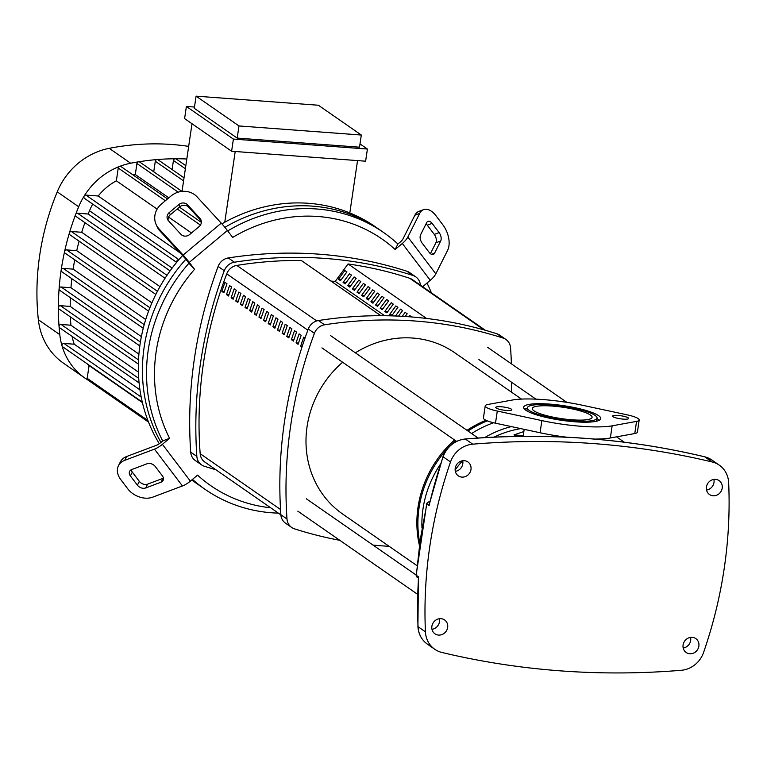<?xml version="1.0" encoding="UTF-8"?>
<svg xmlns="http://www.w3.org/2000/svg" width="767" height="767" viewBox="0 0 767 767"><rect width="100%" height="100%" fill="white"/><g stroke="black" fill="none" stroke-linecap="round" stroke-linejoin="round"><path stroke-width="1.15" d="M485.396 330.299L412.445 279.648A12.512 11.476 124.8 0 0 409.722 278.287A406.606 372.887 124.8 0 0 348.122 263.982M224.319 291.537L221.855 291.355A406.606 372.887 -55.2 0 1 224.952 282.371L227.003 283.8A406.606 372.887 124.8 0 0 223.906 292.783L221.855 291.355M228.959 294.758L226.495 294.576A406.606 372.887 -55.2 0 1 229.592 285.592L231.634 287.021A406.606 372.887 124.8 0 0 228.537 296.004L226.495 294.576M233.59 297.98L231.126 297.797A406.606 372.887 -55.2 0 1 234.223 288.814L236.274 290.233A406.606 372.887 124.8 0 0 233.178 299.216L231.126 297.797M238.23 301.201L235.766 301.019A406.606 372.887 -55.2 0 1 238.863 292.035L240.915 293.454A406.606 372.887 124.8 0 0 237.818 302.438L235.766 301.019M242.861 304.422L240.407 304.24A406.606 372.887 -55.2 0 1 243.503 295.257L245.545 296.676A406.606 372.887 124.8 0 0 242.449 305.659L240.407 304.24M247.501 307.644L245.037 307.452A406.606 372.887 -55.2 0 1 248.134 298.468L250.186 299.897A406.606 372.887 124.8 0 0 247.089 308.88L245.037 307.452M252.142 310.856L249.678 310.673A406.606 372.887 -55.2 0 1 252.774 301.69L254.826 303.118A406.606 372.887 124.8 0 0 251.729 312.102L249.678 310.673M256.772 314.077L254.308 313.895A406.606 372.887 -55.2 0 1 257.415 304.911L259.457 306.33A406.606 372.887 124.8 0 0 256.36 315.323L254.308 313.895M261.413 317.298L258.949 317.116A406.606 372.887 -55.2 0 1 262.046 308.133L264.097 309.552A406.606 372.887 124.8 0 0 261.001 318.535L258.949 317.116M266.053 320.52L263.589 320.338A406.606 372.887 -55.2 0 1 266.686 311.354L268.738 312.773A406.606 372.887 124.8 0 0 265.631 321.757L263.589 320.338M270.684 323.741L268.22 323.559A406.606 372.887 -55.2 0 1 271.326 314.575L273.368 315.994A406.606 372.887 124.8 0 0 270.272 324.978L268.22 323.559M275.324 326.963L272.86 326.771A406.606 372.887 -55.2 0 1 275.957 317.787L278.009 319.216A406.606 372.887 124.8 0 0 274.912 328.199L272.86 326.771M279.965 330.174L277.501 329.992A406.606 372.887 -55.2 0 1 280.597 321.009L282.649 322.437A406.606 372.887 124.8 0 0 279.543 331.421L277.501 329.992M284.595 333.396L282.131 333.214A406.606 372.887 -55.2 0 1 285.238 324.23L287.28 325.649A406.606 372.887 124.8 0 0 284.183 334.633L282.131 333.214M289.236 336.617L286.772 336.435A406.606 372.887 -55.2 0 1 289.868 327.451L291.92 328.87A406.606 372.887 124.8 0 0 288.823 337.854L286.772 336.435M293.876 339.839L291.412 339.656A406.606 372.887 -55.2 0 1 294.509 330.673L296.561 332.092A406.606 372.887 124.8 0 0 293.454 341.075L291.412 339.656M298.507 343.06L296.043 342.878A406.606 372.887 -55.2 0 1 299.14 333.894L301.191 335.313A406.606 372.887 124.8 0 0 298.095 344.297L296.043 342.878M302.275 346.214L300.683 346.09A406.606 372.887 -55.2 0 1 303.78 337.106L305.055 337.988M302.016 347.02L300.683 346.09M380.825 315.707L301.306 260.492A406.606 372.887 124.8 0 0 236.792 265.43A12.512 11.476 124.8 0 0 226.735 273.848A406.606 372.887 124.8 0 0 200.177 453.709A12.512 11.476 124.8 0 0 204.827 462.06L280.866 514.858M464.313 460.699A8.447 7.747 -55.2 0 1 467.918 461.964A8.447 7.747 -55.2 0 1 470.449 471.475A8.447 7.747 -55.2 0 1 461.887 477.103A8.447 7.747 -55.2 0 1 458.282 475.837A8.447 7.747 -55.2 0 1 455.751 466.317A8.447 7.747 -55.2 0 1 464.313 460.699M455.32 471.36A8.447 7.747 124.8 0 0 462.693 460.746M440.987 618.672A8.447 7.747 -55.2 0 1 444.592 619.937A8.447 7.747 -55.2 0 1 447.123 629.458A8.447 7.747 -55.2 0 1 438.561 635.076A8.447 7.747 -55.2 0 1 434.956 633.81A8.447 7.747 -55.2 0 1 432.425 624.3A8.447 7.747 -55.2 0 1 440.987 618.672M431.994 629.333A8.447 7.747 124.8 0 0 439.357 618.729M715.515 479.365A8.447 7.747 -55.2 0 1 719.12 480.631A8.447 7.747 -55.2 0 1 721.661 490.151A8.447 7.747 -55.2 0 1 713.099 495.77A8.447 7.747 -55.2 0 1 709.494 494.504A8.447 7.747 -55.2 0 1 706.963 484.993A8.447 7.747 -55.2 0 1 715.515 479.365M706.522 490.027A8.447 7.747 124.8 0 0 713.895 479.423M692.189 637.348A8.447 7.747 -55.2 0 1 695.794 638.614A8.447 7.747 -55.2 0 1 698.325 648.134A8.447 7.747 -55.2 0 1 689.773 653.752A8.447 7.747 -55.2 0 1 686.158 652.487A8.447 7.747 -55.2 0 1 683.627 642.967A8.447 7.747 -55.2 0 1 692.189 637.348M683.196 648.01A8.447 7.747 124.8 0 0 690.568 637.396M434.774 649.275A25.023 22.943 -55.2 0 1 425.436 631.826A442.406 405.714 -55.2 0 1 450.517 461.945A25.023 22.943 -55.2 0 1 472.731 444.17A847.995 777.661 -55.2 0 1 712.112 461.955A25.023 22.943 -55.2 0 1 719.302 465.166A25.023 22.943 -55.2 0 1 728.65 482.616A442.406 405.714 -55.2 0 1 703.56 652.496A25.023 22.943 -55.2 0 1 681.355 670.281A847.995 777.661 -55.2 0 1 441.974 652.487A25.023 22.943 -55.2 0 1 434.774 649.275L427.401 644.155C421.562 639.899 418.398 634.012 417.919 626.505A2.502 0.642 -2.6 0 0 418.053 626.706A442.406 405.714 -55.2 0 1 418.609 576.909L418.533 578.107M426.912 503.766L429.137 505.616L429.587 503.67M418.609 576.909L416.308 575.317A2.502 0.585 -175.8 0 1 416.174 575.106A2.502 2.502 0 0 0 417.248 577.34A2.502 2.291 -55.2 0 1 416.308 575.317L420.249 539.632L426.835 504.024A2.502 2.291 -55.2 0 1 429.501 501.973A2.502 1.313 -88.4 0 0 429.204 501.896A2.502 1.313 -88.4 0 0 428.763 502.03M416.174 575.106L426.692 503.861A2.502 2.502 0 0 1 429.204 501.896L429.817 501.915M520.803 428.619A98.214 90.065 124.8 0 0 494.073 437.123M462.606 460.756A98.214 90.065 124.8 0 0 455.138 469.95M511.359 426.596A101.34 92.932 124.8 0 0 484.619 437.612M493.593 422.761A101.34 92.932 124.8 0 0 471.619 433.547M440.469 464.15A101.34 92.932 124.8 0 0 421.955 527.926M487.313 420.862A104.465 95.798 124.8 0 0 468.014 431.044M455.56 440.67A104.465 95.798 124.8 0 0 451.015 444.956M447.132 449.021A104.465 95.798 124.8 0 0 419.674 542.499M485.962 420.287A104.465 95.798 124.8 0 0 466.998 430.335M454.534 439.961A104.465 95.798 124.8 0 0 419.319 545.03M516.133 436.423L513.967 434.927L523.851 431.543M513.967 434.927L523.257 435.618M521.502 399.099L454.802 352.782A98.214 90.065 124.8 0 0 412.876 338.055A98.214 90.065 124.8 0 0 355.37 352.83M342.628 362.254A98.214 90.065 124.8 0 0 342.772 514.12L416.96 565.634M338.458 279.246L344.862 270.502L346.905 271.93L340.5 280.664L338.458 279.246L341.382 279.456M343.089 282.467L349.493 273.723L351.545 275.152L345.14 283.886L343.089 282.467L346.022 282.678M347.729 285.679L354.133 276.945L356.185 278.363L349.781 287.107L347.729 285.679L350.663 285.899M352.36 288.9L358.774 280.166L360.816 281.585L354.412 290.329L352.36 288.9L355.294 289.121M357 292.122L363.405 283.387L365.456 284.806L359.052 293.54L357 292.122L359.934 292.342M361.64 295.343L368.045 286.599L370.097 288.028L363.683 296.762L361.64 295.343L364.574 295.563M366.271 298.564L372.676 289.821L374.727 291.249L368.323 299.983L366.271 298.564L369.205 298.775M370.912 301.776L377.316 293.042L379.368 294.461L372.963 303.205L370.912 301.776L373.845 301.997M375.552 304.998L381.956 296.263L383.999 297.682L377.594 306.426L375.552 304.998L378.486 305.218M380.183 308.219L386.587 299.485L388.639 300.904L382.234 309.647L380.183 308.219L383.117 308.439M384.823 311.44L391.228 302.706L393.279 304.125L386.875 312.859L384.823 311.44L387.757 311.661M391.18 315.851L389.463 314.662L392.388 314.882M389.463 314.662L395.868 305.918L397.91 307.346L391.669 315.87M395.475 315.994L400.499 309.139L402.55 310.568L398.476 316.129M402.234 316.32L405.139 312.361L407.191 313.78L405.197 316.493M408.916 316.752L409.779 315.582L411.783 316.972M384.67 315.726L335.237 281.403L331.037 281.096M380.883 315.707L301.306 260.492M426.577 318.458L348.055 263.934L335.237 281.403M505.923 339.465L499.777 335.189A12.512 11.476 124.8 0 0 496.968 333.808A432.022 396.194 124.8 0 0 318.439 320.539A12.512 11.476 124.8 0 0 308.276 329.043A432.022 396.194 124.8 0 0 280.856 514.734A12.512 11.476 124.8 0 0 285.506 523.171L291.661 527.437A12.512 11.476 -55.2 0 1 287.002 519.01A432.022 396.194 -55.2 0 1 314.422 333.319A12.512 11.476 -55.2 0 1 324.585 324.805A432.022 396.194 -55.2 0 1 503.123 338.074A12.512 11.476 -55.2 0 1 505.923 339.465A12.512 11.476 -55.2 0 1 510.573 347.892A432.022 396.194 -55.2 0 1 511.378 363.826M339.848 540.332A432.022 396.194 -55.2 0 1 294.461 528.827A12.512 11.476 -55.2 0 1 291.661 527.437M389.128 546.315A432.022 396.194 -55.2 0 1 372.983 545.069M511.57 382.234A432.022 396.194 -55.2 0 1 511.349 392.042M215.882 469.74A432.022 396.194 -55.2 0 1 204.31 466.231A12.512 11.476 -55.2 0 1 201.51 464.84A12.512 11.476 -55.2 0 1 196.851 456.413A432.022 396.194 -55.2 0 1 224.271 270.722A12.512 11.476 -55.2 0 1 234.434 262.209A432.022 396.194 -55.2 0 1 412.972 275.478A12.512 11.476 -55.2 0 1 415.772 276.868A12.512 11.476 -55.2 0 1 420.412 285.18M234.434 262.209L228.288 257.942A12.512 11.476 124.8 0 0 218.125 266.446L224.271 270.722M228.288 257.942A432.022 396.194 -55.2 0 1 406.817 271.211L412.972 275.478M415.772 276.868L409.626 272.592A12.512 11.476 124.8 0 0 406.817 271.211M196.851 456.413L190.705 452.137A12.512 11.476 124.8 0 0 195.355 460.574L201.51 464.84M190.705 452.137A432.022 396.194 -55.2 0 1 218.125 266.446M397.91 244.031L400.259 242.065A6.251 2.387 -37.2 0 0 403.03 238.825L414.88 215.211L419.702 213.389L407.852 237.013A12.512 4.784 142.8 0 1 402.311 243.484L395.13 249.496L397.91 244.031A156.391 143.419 124.8 0 0 383.49 232.439A156.391 143.419 124.8 0 0 316.723 208.988A156.391 143.419 124.8 0 0 227.732 230.934M431.37 292.783A156.391 143.419 124.8 0 0 426.998 283.061M192.479 479.394A156.391 143.419 124.8 0 0 205.096 489.356A156.391 143.419 124.8 0 0 271.863 512.797A156.391 143.419 124.8 0 0 278.373 513.133M221.893 223.849A156.391 143.419 -55.2 0 1 308.526 203.303A156.391 143.419 -55.2 0 1 375.293 226.744L379.397 229.592A156.391 143.419 124.8 0 0 312.629 206.15A156.391 143.419 124.8 0 0 224.894 227.339A156.391 143.419 -55.2 0 1 312.629 206.15A156.391 143.419 -55.2 0 1 379.397 229.592L383.49 232.439M429.175 252.372L422.176 243.168A6.251 3.557 -110.6 0 1 420.604 234.731L426.692 222.603A6.251 3.557 -110.6 0 1 427.986 221.347A6.251 3.557 -110.6 0 1 432.109 223.379L439.108 232.583A6.251 3.557 -110.6 0 1 440.68 241.011L434.592 253.148A6.251 3.557 -110.6 0 1 433.297 254.404A6.251 3.557 -110.6 0 1 429.175 252.372M430.421 253.666L435.867 242.823A6.251 3.557 69.4 0 0 434.285 234.395L427.296 225.191A6.251 3.557 69.4 0 0 426.04 223.897M155.317 466.576L162.316 475.78A6.251 4.564 26.7 0 1 163.083 480.401A6.251 4.564 26.7 0 1 160.993 482.194L145.711 487.956A6.251 4.564 26.7 0 1 137.398 485.166L130.4 475.962A6.251 4.564 26.7 0 1 129.633 471.341A6.251 4.564 26.7 0 1 131.723 469.538L147.005 463.786A6.251 4.564 26.7 0 1 155.317 466.576M131.243 469.749A6.251 4.564 -153.3 0 0 132.327 472.127L139.316 481.34A6.251 4.564 -153.3 0 0 147.628 484.13L162.911 478.368A6.251 4.564 -153.3 0 0 163.39 478.157M423.652 287.424A150.131 137.677 -55.2 0 0 423.096 286.321L430.277 280.31A12.512 4.784 -37.2 0 0 435.819 273.838L447.669 250.215A18.763 10.661 -110.6 0 0 442.942 224.932L435.953 215.719A18.763 10.661 -110.6 0 0 423.576 209.64A18.763 10.661 -110.6 0 0 419.702 213.389M423.576 209.64L418.753 211.452A18.763 10.661 69.4 0 0 414.88 215.211M162.709 440.929L169.593 438.312L162.403 444.323A12.512 4.784 142.8 0 1 154.464 449.136L124.733 460.334L126.651 456.509L156.391 445.301A6.251 2.387 -37.2 0 0 160.361 442.904L162.709 440.929A156.391 143.419 124.8 0 1 188.95 263.244L187.225 260.972A6.251 0.709 -129.9 0 0 184.147 257.3L159.948 231.001L158.922 228.758A18.763 17.238 155.5 0 1 156.142 224.558A18.763 17.238 155.5 0 1 161.463 204.003L170.993 196.026A18.763 17.238 155.5 0 1 197.052 196.841L221.251 223.139L183.131 255.056A12.512 1.429 50.1 0 1 189.267 262.4L194.54 269.332L188.95 263.244M124.733 460.334A18.763 13.681 26.7 0 0 118.444 465.722A18.763 13.681 26.7 0 0 120.764 479.586L127.753 488.8A18.763 13.681 26.7 0 0 152.7 497.16L182.441 485.962A12.512 4.784 -37.2 0 0 190.379 481.149L197.56 475.137A150.131 137.677 -55.2 0 0 270.655 507.773M126.651 456.509A18.763 13.681 -153.3 0 0 120.371 461.897L118.444 465.722M189.267 262.4L227.396 230.483L232.66 237.425A150.131 137.677 -55.2 0 1 395.13 249.496M169.593 438.312A150.131 137.677 -55.2 0 1 194.54 269.332M199.113 226.581L189.583 234.568A6.251 5.743 155.5 0 1 180.897 234.29L168.462 220.781A6.251 5.743 155.5 0 1 167.532 219.381A6.251 5.743 155.5 0 1 169.306 212.526L178.836 204.549A6.251 5.743 155.5 0 1 187.522 204.818L199.957 218.336A6.251 5.743 155.5 0 1 200.887 219.736A6.251 5.743 155.5 0 1 199.113 226.581M201.261 220.915A6.251 5.743 -24.5 0 0 200.983 220.58L188.538 207.071A6.251 5.743 -24.5 0 0 179.852 206.793L170.322 214.779A6.251 5.743 -24.5 0 0 168.174 220.445M227.396 230.483A12.512 1.429 -129.9 0 0 221.251 223.139M158.922 228.758L183.131 255.056M156.142 224.558L157.168 226.811A18.763 17.238 -24.5 0 0 159.948 231.001M185.863 259.265A156.391 143.419 124.8 0 0 160.955 442.406A156.391 143.419 -55.2 0 1 185.863 259.265M192.076 479.73A156.391 143.419 124.8 0 0 201.002 486.508A156.391 143.419 -55.2 0 1 192.076 479.73M205.096 489.356L196.898 483.661A156.391 143.419 -55.2 0 1 191.817 479.95M159.296 443.719A156.391 143.419 -55.2 0 1 182.546 255.564M194.473 107.044L186.391 106.45L233.398 139.086L231.605 151.233L365.619 161.195L367.412 149.047L360.001 143.908M233.398 139.086L367.412 149.047M186.391 106.45L184.598 118.597L231.605 151.233M237.185 138.098L359.522 147.187L361.315 135.04L318.41 105.242L196.084 96.153L238.988 125.941L237.185 138.098L194.281 108.31L196.084 96.153M349.81 212.929L357.537 160.6M235.21 151.502L224.769 222.229M182.019 191.395L192.009 123.746M238.988 125.941L361.315 135.04M168.826 197.838L135.299 174.56L136.938 163.496A1.879 1.726 -55.2 0 1 139.757 162.077L181.98 191.395M133.094 174.972A242.343 222.248 -55.2 0 1 135.299 174.56M87.908 380.02A68.186 62.53 -55.2 0 1 84.955 378.102A68.186 62.53 -55.2 0 1 62.041 345.927A1.879 1.726 -55.2 0 1 64.006 343.443L74.236 344.21A55.675 51.053 -55.2 0 1 72.156 336.454M74.236 344.21L139.958 389.847M87.956 380.048A1.879 1.726 -55.2 0 1 87.189 378.323L89.077 365.543A55.675 51.053 -55.2 0 1 86.882 363.625M89.077 365.543L142.403 402.579M165.039 278.268L76.201 216.582A1.879 1.726 -55.2 0 1 77.544 213.216L88.176 214.012A242.343 222.248 -55.2 0 1 89.509 210.733A55.675 51.053 -55.2 0 1 92.721 204.118M88.176 214.012L170.082 270.876M155.826 294.442L70.037 234.875A1.879 1.726 -55.2 0 1 71.369 231.509L81.714 232.276A242.343 222.248 -55.2 0 1 84.926 222.641M81.714 232.276L159.987 286.628M148.587 311.124L65.262 253.263A1.879 1.726 -55.2 0 1 66.604 249.898L76.71 250.656A242.343 222.248 -55.2 0 1 79.106 241.174M76.71 250.656L151.904 302.869M143.256 328.286L61.849 271.758A1.879 1.726 -55.2 0 1 63.191 268.392L73.124 269.131A242.343 222.248 -55.2 0 1 74.744 259.85M73.124 269.131L145.72 319.542M139.824 345.927L59.788 290.357A1.879 1.726 -55.2 0 1 61.12 286.992L70.957 287.721A242.343 222.248 -55.2 0 1 71.83 278.689M70.957 287.721L141.387 336.627M138.376 364.104L59.078 309.053A1.879 1.726 -55.2 0 1 60.42 305.688L70.2 306.417A242.343 222.248 -55.2 0 1 70.372 297.701M70.2 306.417L138.913 354.124M139.105 382.934L59.768 327.845A1.879 1.726 -55.2 0 1 61.111 324.479L70.9 325.208A242.343 222.248 -55.2 0 1 70.411 316.915M70.9 325.208L138.405 372.081M191.482 232.976L168.577 217.071M157.13 209.123L116.354 180.811L118.243 168.031A1.879 1.726 -55.2 0 1 121.061 166.621L167.551 198.902M176.631 262.381L84.581 198.461A1.879 1.726 -55.2 0 1 85.914 195.096L98.205 196.007A55.675 51.053 -55.2 0 1 116.354 180.811M98.205 196.007L180.024 252.822M142.298 402.1L62.673 346.809A1.879 1.726 -55.2 0 1 62.041 345.927A68.186 62.53 -55.2 0 1 59.797 334.623A254.855 233.714 -55.2 0 1 59.069 326.589A254.855 233.714 -55.2 0 1 58.378 307.653A254.855 233.714 -55.2 0 1 59.088 288.823A254.855 233.714 -55.2 0 1 61.168 270.089A254.855 233.714 -55.2 0 1 64.601 251.461A254.855 233.714 -55.2 0 1 69.413 232.928A254.855 233.714 -55.2 0 1 75.626 214.501A254.855 233.714 -55.2 0 1 78.685 206.754A68.186 62.53 -55.2 0 1 84.178 196.026A68.186 62.53 -55.2 0 1 119.499 166.458A68.186 62.53 -55.2 0 1 130.678 163.227A254.855 233.714 -55.2 0 1 138.559 161.818A254.855 233.714 -55.2 0 1 157.043 159.565A1.879 1.726 -55.2 0 1 158.117 159.843L184.022 177.829M178.932 259.649L178.874 259.639A1.879 1.726 124.8 0 0 176.889 262.065M153.736 171.789L155.298 161.252A1.879 1.726 -55.2 0 1 157.043 159.565A254.855 233.714 -55.2 0 1 175.327 158.769A1.879 1.726 -55.2 0 1 176.257 159.047L185.815 165.682M172.096 169.545L173.438 160.466A1.879 1.726 -55.2 0 1 175.327 158.769A254.855 233.714 -55.2 0 1 186.803 158.999M84.955 378.102L63.508 363.203A68.186 62.53 -55.2 0 1 38.35 319.734A254.855 233.714 -55.2 0 1 57.237 191.855A68.186 62.53 -55.2 0 1 109.221 148.328A254.855 233.714 -55.2 0 1 188.663 146.372M613.025 416.721A8.13 1.544 -171.6 0 1 612.574 416.097A8.13 1.544 -171.6 0 1 619.381 415.561A8.13 1.544 -171.6 0 1 628.221 417.842A8.13 1.544 -171.6 0 1 628.672 418.466A8.13 1.544 -171.6 0 1 621.864 418.993A8.13 1.544 -171.6 0 1 613.025 416.721M496.191 408.034A8.13 1.544 -171.6 0 1 495.741 407.411A8.13 1.544 -171.6 0 1 502.548 406.884A8.13 1.544 -171.6 0 1 511.378 409.156A8.13 1.544 -171.6 0 1 511.829 409.789A8.13 1.544 -171.6 0 1 505.022 410.316A8.13 1.544 -171.6 0 1 496.191 408.034M533.985 410.844A30.21 5.733 -171.6 0 1 532.317 408.523A30.21 5.733 -171.6 0 1 557.599 406.558A30.21 5.733 -171.6 0 1 590.417 415.033A30.21 5.733 -171.6 0 1 592.095 417.353A30.21 5.733 -171.6 0 1 566.813 419.319A30.21 5.733 -171.6 0 1 533.985 410.844M599.267 420.278A38.973 7.392 8.4 0 0 598.059 419.29A38.973 7.392 8.4 0 0 596.966 418.6M527.284 408.312A38.973 7.392 8.4 0 0 524.599 409.252M525.807 410.23A38.973 7.392 -171.6 0 1 523.65 407.248A38.973 7.392 -171.6 0 1 556.267 404.717A38.973 7.392 -171.6 0 1 598.596 415.647A38.973 7.392 -171.6 0 1 600.762 418.629A38.973 7.392 -171.6 0 1 568.146 421.16A38.973 7.392 -171.6 0 1 525.807 410.23M595.096 415.388A35.215 6.682 8.4 0 0 556.832 405.503A35.215 6.682 8.4 0 0 527.36 407.795A35.215 6.682 8.4 0 0 529.316 410.498A35.215 6.682 8.4 0 0 567.57 420.374A35.215 6.682 8.4 0 0 597.042 418.082A35.215 6.682 8.4 0 0 595.096 415.388M582.546 405.273L627.118 414.832A18.763 3.557 -171.6 0 1 639.189 420.019A18.763 3.557 -171.6 0 1 636.562 421.39L612.152 425.829A58.8 11.15 -171.6 0 1 541.857 420.604L497.294 411.045A18.763 3.557 -171.6 0 1 485.223 405.858A18.763 3.557 -171.6 0 1 487.841 404.487L512.26 400.048A58.8 11.15 -171.6 0 1 582.546 405.273M485.223 405.858L483.421 418.005A18.763 3.557 8.4 0 0 495.492 423.192L540.064 432.751A58.8 11.15 8.4 0 0 567.034 437.228M594.521 439.069A58.8 11.15 8.4 0 0 610.35 437.976L634.769 433.547A18.763 3.557 8.4 0 0 637.396 432.176L639.189 420.019M409.722 278.287L484.092 329.925M226.735 273.848L307.855 330.174M316.733 320.932L236.792 265.43M280.521 509.499L200.177 453.709M427.401 644.155A25.023 22.943 -55.2 0 1 418.053 626.706L425.436 631.826M704.47 456.777A2.502 0.94 103.4 0 1 704.614 456.777A2.502 0.94 103.4 0 1 704.739 456.835A25.023 22.943 -55.2 0 1 711.929 460.047L704.614 456.777C626.649 438.225 546.823 432.3 465.147 438.983A2.502 0.796 85.3 0 1 465.358 439.04A847.995 777.661 -55.2 0 1 704.739 456.835L712.112 461.955M465.147 438.983C454.505 440.411 447.113 446.298 443 456.653L443.144 456.825A25.023 22.943 -55.2 0 1 465.358 439.04L472.731 444.17M429.137 505.616A442.406 405.714 -55.2 0 1 443.144 456.825L450.517 461.945M496.968 333.808L503.123 338.074M324.585 324.805L318.439 320.539M308.276 329.043L314.422 333.319M287.002 519.01L280.856 514.734M427.296 225.191L432.109 223.379M434.285 234.395L439.108 232.583M435.867 242.823L440.68 241.011M431.505 254.308L434.592 253.148M162.911 478.368L160.993 482.194M147.628 484.13L145.711 487.956M139.316 481.34L137.398 485.166M132.327 472.127L130.4 475.962M435.819 273.838L407.852 237.013M402.311 243.484L430.277 280.31M154.464 449.136L182.441 485.962M190.379 481.149L162.403 444.323M170.322 214.779L169.306 212.526M179.852 206.793L178.836 204.549M188.538 207.071L187.522 204.818M200.983 220.58L199.957 218.336M89.509 210.733L172.134 268.095M87.189 378.323L147.916 420.489M77.544 213.216L166.985 275.324M85.914 195.096L178.874 259.639M66.604 249.898L149.891 307.73M71.369 231.509L157.446 291.278M63.191 268.392L144.215 324.652M61.111 324.479L138.722 378.371M64.006 343.443L141.205 397.047M61.12 286.992L140.409 342.044M60.42 305.688L138.52 359.915M155.298 161.252L183.572 180.887M173.438 160.466L185.365 168.74M118.243 168.031L165.356 200.743M177.235 208.988L200.427 225.095M136.938 163.496L178.203 192.143M38.35 319.734L59.797 334.623M57.237 191.855L78.685 206.754M109.221 148.328L130.678 163.227M497.294 411.045L495.492 423.192M541.857 420.604L540.064 432.751M612.152 425.829L610.35 437.976M636.562 421.39L634.769 433.547M417.919 626.505L418.418 577.551M443 456.653L429.204 504.542M719.302 465.166L711.929 460.047M418.379 578.126L417.248 577.34M321.929 347.882L456.538 441.351M330.491 335.553L478.062 438.015M478.905 359.55L535.922 399.147M487.467 347.221L566.899 402.378M616.553 436.854L624.261 442.204M306.378 498.818L416.184 575.058M297.817 511.148L417.632 594.339M148.549 422.118L87.869 379.991M179.43 207.148L201.347 222.363M527.36 407.795L526.9 410.92M524.177 429.347L523.152 436.337M597.042 418.082L596.582 421.217"/></g></svg>
